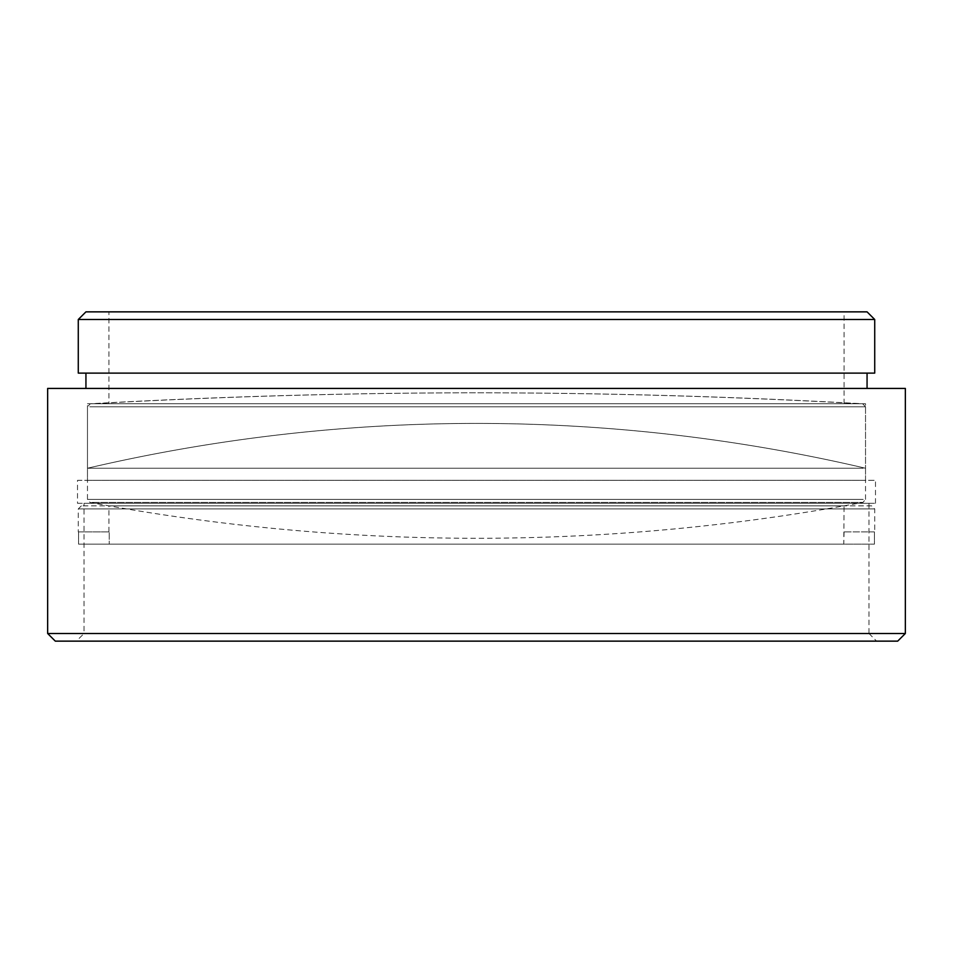 <?xml version="1.0" encoding="UTF-8"?>
<svg xmlns="http://www.w3.org/2000/svg" width="953" height="953" viewBox="0 0 953 953"><rect width="100%" height="100%" fill="white"/><g stroke="black" fill="none" stroke-linecap="round" stroke-linejoin="round"><path stroke-width="0.71" stroke-dasharray="4.76 3.57" d="M84.031 503.303L868.969 503.303L84.031 503.303L84.031 633.495L868.969 633.495L876.629 641.143L76.371 641.143L876.629 641.143M868.969 503.303L868.969 633.495L84.031 633.495L76.371 641.143M77.515 503.303L875.485 503.303L77.515 503.303L77.515 480.324L875.485 480.324L77.515 480.324M875.485 503.303L875.485 480.324M87.473 480.324L865.527 480.324L87.473 480.324L87.473 403.75L865.527 403.75L87.473 403.75M865.527 480.324L865.527 403.75M85.937 373.111L867.063 373.111L85.937 373.111M85.937 388.431L867.063 388.431L85.937 388.431M108.916 403.75L844.084 403.75L108.916 403.75L108.916 311.857L844.084 311.857L108.916 311.857M844.084 403.75L844.084 311.857M867.063 311.857L85.937 311.857M905.35 633.495L47.65 633.495M905.35 388.431L47.65 388.431M55.31 641.143L897.69 641.143M874.723 373.111L78.277 373.111M78.277 319.505L874.723 319.505M863.204 499.396L87.473 499.396L863.204 499.396M863.204 468.233L87.473 468.233L863.204 468.233M92.274 502.398L863.025 502.398L92.274 502.398M89.796 406.812L865.527 406.812L89.796 406.812M860.333 403.75L90.368 403.75L860.333 403.75A7033.14 6991.148 90 0 0 476.5 392.779A7033.14 6991.148 -90 0 0 92.667 403.75M871.65 505.864L81.35 505.864L871.65 505.864L874.723 508.926L78.277 508.926L874.723 508.926L874.723 531.893M81.35 505.864L78.277 508.926L78.277 531.893M844.084 531.893L843.762 544.151L109.238 544.151L874.425 544.151L78.575 544.151L109.238 544.151L109.238 531.893L109.238 544.151L78.575 544.151L874.425 544.151L874.425 531.893L874.425 544.151L843.762 544.151L844.084 505.864L108.916 505.864L844.084 505.864M108.916 531.893L108.916 505.864M78.575 531.893L78.575 544.151L78.575 531.893L109.238 531.893L78.575 531.893M874.425 531.893L843.762 531.893L874.425 531.893M865.527 499.396L865.527 468.233A1710.802 1710.802 0 0 0 87.473 468.233L87.473 499.396L89.975 502.398A2099.828 2099.828 0 0 0 863.025 502.398L865.527 499.396M865.527 406.812L865.527 468.233A1710.802 1710.802 0 0 0 87.473 468.233L87.473 406.812L90.368 403.75C218.976 396.555 347.69 392.898 476.5 392.779C605.31 392.898 734.024 396.555 862.632 403.75L865.527 406.812"/><path stroke-width="1.43" d="M905.35 633.495L897.69 641.143L55.31 641.143L47.65 633.495L905.35 633.495L905.35 388.431L47.65 388.431L47.65 633.495M85.937 311.857L867.063 311.857L874.723 319.505L78.277 319.505L85.937 311.857M85.937 373.111L85.937 388.431M867.063 373.111L867.063 388.431M78.277 319.505L78.277 373.111L874.723 373.111L874.723 319.505"/></g></svg>
